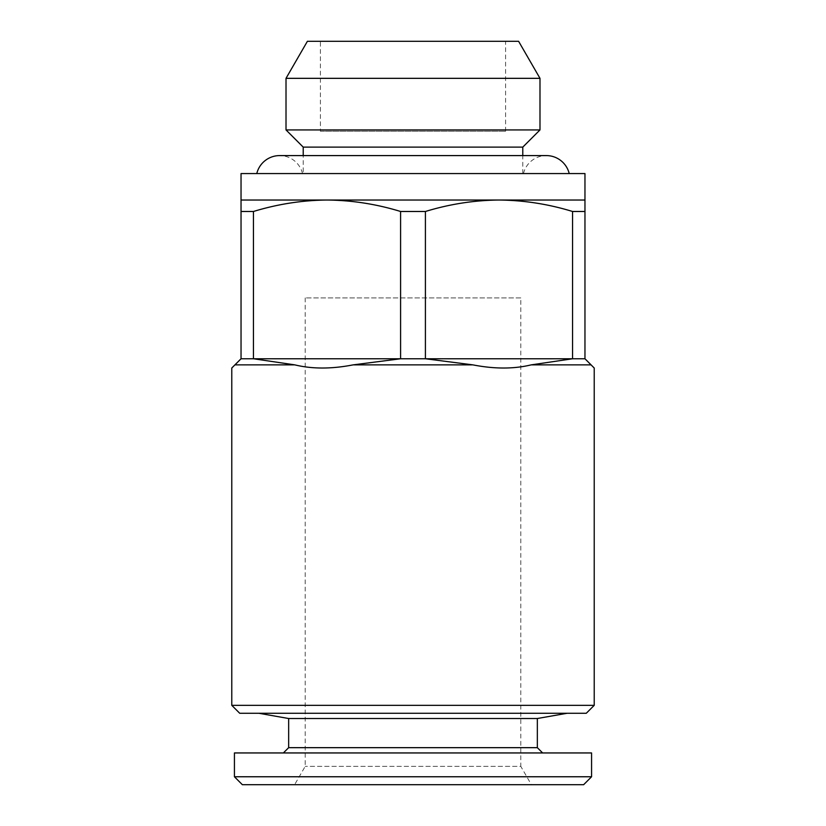 <?xml version="1.0" encoding="UTF-8"?>
<svg xmlns="http://www.w3.org/2000/svg" width="826" height="826" viewBox="0 0 826 826"><rect width="100%" height="100%" fill="white"/><g stroke="black" fill="none" stroke-linecap="round" stroke-linejoin="round"><path stroke-width="0.62" stroke-dasharray="4.13 3.1" d="M303.214 173.574L522.786 173.574L303.214 173.574L303.214 155.587M522.786 173.574L522.786 155.587M320.405 131.251L505.595 131.251L320.405 131.251L320.405 41.3L505.595 41.3L320.405 41.3M505.595 131.251L505.595 41.3M569.217 173.574L256.783 173.574L569.217 173.574M523.457 173.574A23.541 23.541 0 0 1 546.337 155.587L279.663 155.587A23.541 23.541 0 0 1 302.543 173.574L523.457 173.574L302.543 173.574M520.803 297.918L305.197 297.918L520.803 297.918L520.803 766.373L305.197 766.373L520.803 766.373L531.386 784.7L294.614 784.7L531.386 784.7M567.101 713.272L258.899 713.272L567.101 713.272M283.37 752.951L542.63 752.951L283.37 752.951M305.197 297.918L305.197 766.373L294.614 784.7M584.963 173.574L241.037 173.574M584.963 211.487L584.963 358.763L572.552 358.763L572.552 211.487L584.963 211.487L584.963 200.037L241.037 200.037L241.037 211.487L253.448 211.487L253.448 358.763L241.037 358.763L241.037 211.487M572.552 211.487C548.361 204.094 523.829 200.274 498.976 200.037C474.062 200.264 449.53 204.084 425.411 211.487L400.589 211.487C376.398 204.094 351.876 200.274 327.024 200.037C302.099 200.264 277.567 204.084 253.448 211.487M425.411 211.487L425.411 358.763L400.589 358.763L400.589 211.487M241.037 358.763L231.776 368.024M294.83 364.875L253.448 358.763L400.589 358.763L353.094 364.875C331.577 369.067 312.156 369.067 294.83 364.875L234.925 364.875M472.906 364.875L425.411 358.763L572.552 358.763L531.17 364.875C513.844 369.067 494.423 369.067 472.906 364.875L353.094 364.875M594.224 368.024L584.963 358.763M591.075 364.875L531.17 364.875M594.224 705.332L231.776 705.332M586.284 713.272L239.716 713.272M583.641 784.7L242.359 784.7M591.571 776.76L234.429 776.76M591.571 752.951L234.429 752.951M537.344 747.664L288.656 747.664M537.344 718.517L288.656 718.517M518.604 41.3L307.396 41.3M539.987 78.336L286.013 78.336M539.987 129.93L286.013 129.93M522.786 147.121L303.214 147.121"/><path stroke-width="1.24" d="M522.786 155.587L522.786 147.121L539.987 129.93L539.987 78.336L286.013 78.336L286.013 129.93L539.987 129.93M303.214 155.587L303.214 147.121L522.786 147.121M303.214 147.121L286.013 129.93M286.013 78.336L307.396 41.3L518.604 41.3L539.987 78.336M256.783 173.574A23.541 23.541 0 0 1 279.663 155.587L546.337 155.587A23.541 23.541 0 0 1 569.217 173.574M537.344 718.517L537.344 747.664L288.656 747.664L288.656 718.517L537.344 718.517L567.101 713.272M288.656 718.517L258.899 713.272M288.656 747.664L283.37 752.951M537.344 747.664L542.63 752.951M234.429 776.76L591.571 776.76L591.571 752.951L234.429 752.951L234.429 776.76L242.359 784.7L583.641 784.7L591.571 776.76M594.224 705.332L231.776 705.332L239.716 713.272L586.284 713.272L594.224 705.332L594.224 368.024L591.075 364.875L531.17 364.875L572.552 358.763L584.963 358.763L584.963 173.574L241.037 173.574L241.037 200.037L584.963 200.037M231.776 705.332L231.776 368.024L234.925 364.875L294.83 364.875C312.156 369.067 331.577 369.067 353.094 364.875L472.906 364.875C494.423 369.067 513.844 369.067 531.17 364.875M241.037 200.037L241.037 211.487L253.448 211.487C277.639 204.094 302.171 200.274 327.024 200.037C351.938 200.264 376.47 204.084 400.589 211.487L425.411 211.487C449.602 204.094 474.124 200.274 498.976 200.037C523.901 200.264 548.433 204.084 572.552 211.487L584.963 211.487M572.552 211.487L572.552 358.763L425.411 358.763L425.411 211.487M400.589 211.487L400.589 358.763L425.411 358.763L472.906 364.875M241.037 211.487L241.037 358.763L253.448 358.763L253.448 211.487M584.963 358.763L591.075 364.875M353.094 364.875L400.589 358.763L253.448 358.763L294.83 364.875M234.925 364.875L241.037 358.763"/></g></svg>
